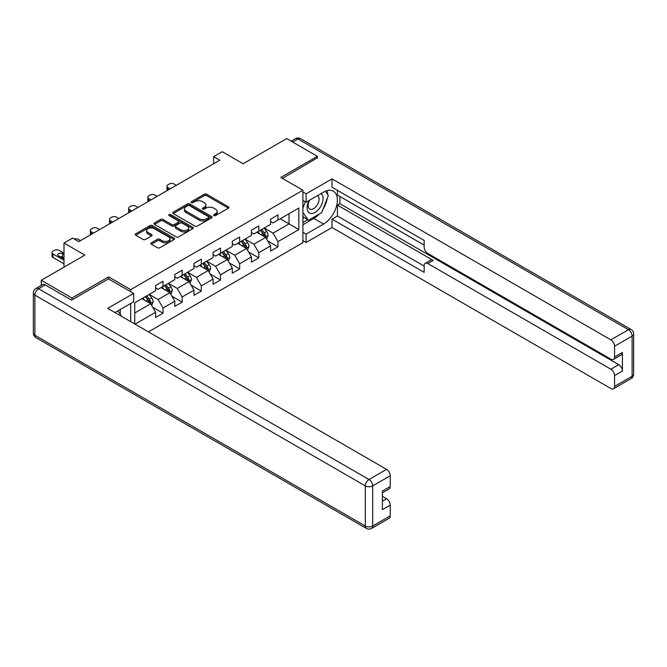 <?xml version="1.0" encoding="UTF-8"?>
<svg xmlns="http://www.w3.org/2000/svg" width="667" height="667" viewBox="0 0 667 667"><rect width="100%" height="100%" fill="white"/><g stroke="black" fill="none" stroke-linecap="round" stroke-linejoin="round"><path stroke-width="1" d="M213.89 215.558A1.192 0.692 0 0 0 215.574 215.558L228.389 208.162A1.709 0.984 0 0 0 228.889 207.462A1.709 0.984 0 0 0 228.389 206.77L206.687 194.239A1.709 0.984 0 0 0 204.269 194.239L191.462 201.634A1.192 0.692 0 0 0 191.112 202.118A1.192 0.692 0 0 0 191.462 202.61A1.192 0.692 0 0 0 193.147 202.61L194.806 201.651A5.453 3.152 0 0 1 202.526 201.651L204.335 202.693A5.453 3.152 0 0 1 205.928 204.919A5.453 3.152 0 0 1 204.335 207.154L202.676 208.104A1.192 0.692 0 0 0 202.326 208.596A1.192 0.692 0 0 0 202.676 209.079A1.192 0.692 0 0 0 204.36 209.079L206.02 208.121A5.453 3.152 0 0 1 213.74 208.121L215.549 209.171A5.453 3.152 0 0 1 217.142 211.397A5.453 3.152 0 0 1 215.549 213.623L213.89 214.582A1.192 0.692 0 0 0 213.54 215.066A1.192 0.692 0 0 0 213.89 215.558L213.89 214.582M151.342 242.83A1.709 0.984 0 0 0 150.842 243.522A1.709 0.984 0 0 0 151.342 244.222L157.429 247.732A1.709 0.984 0 0 0 159.838 247.732L174.07 239.52A1.709 0.984 0 0 0 174.571 238.828A1.709 0.984 0 0 0 174.07 238.127L152.368 225.596A1.709 0.984 0 0 0 149.95 225.596L135.726 233.809A1.709 0.984 0 0 0 135.226 234.509A1.709 0.984 0 0 0 135.726 235.201L143.08 239.453A1.709 0.984 0 0 0 145.489 239.453L151.584 235.935A1.709 0.984 0 0 0 152.084 235.243A1.709 0.984 0 0 0 151.584 234.542L147.932 232.441A4.561 2.635 0 0 1 146.598 230.574A4.561 2.635 0 0 1 149.416 228.139A4.561 2.635 0 0 1 154.385 228.714L168.676 236.96A4.561 2.635 0 0 1 170.01 238.828A4.561 2.635 0 0 1 167.192 241.254A4.561 2.635 0 0 1 162.223 240.687L159.838 239.311A1.709 0.984 0 0 0 157.429 239.311L151.342 242.83L151.342 244.222M317.409 158.229L317.409 156.32L286.702 138.586L243.088 163.765L222.211 151.709L213.607 156.67L219.751 160.213L78.731 241.637L72.586 238.086L63.99 243.055L63.99 267.167M108.579 278.939L108.579 276.88L71.978 298.016L41.262 280.29L84.876 255.111L63.99 243.055M108.579 276.88L130.69 289.645L302.91 190.22L302.91 242.696L148.441 331.883M317.409 156.32L280.799 177.447L302.91 190.22M194.931 226.088A1.709 0.984 0 0 0 197.34 226.088L211.564 217.867A1.709 0.984 0 0 0 212.064 217.175A1.709 0.984 0 0 0 211.564 216.475L189.862 203.952A1.709 0.984 0 0 0 187.452 203.952L173.228 212.164A1.709 0.984 0 0 0 172.728 212.856A1.709 0.984 0 0 0 173.228 213.557L194.931 226.088M169.543 215.816A1.192 0.692 0 0 1 170.752 215.983L192.796 228.706L178.589 236.91A1.709 0.984 0 0 1 176.18 236.91L154.477 224.379L154.477 222.986A1.709 0.984 0 0 0 153.977 223.687A1.709 0.984 0 0 0 154.477 224.379M154.477 222.986L160.564 219.468A1.709 0.984 0 0 1 162.973 219.468L171.778 224.554A1.709 0.984 0 0 0 174.187 224.554L178.231 222.219A1.709 0.984 0 0 0 178.731 221.527A1.709 0.984 0 0 0 178.231 220.827L169.068 215.541A1.192 0.692 0 0 1 168.718 215.049A1.192 0.692 0 0 1 169.451 214.415A1.192 0.692 0 0 1 170.752 214.566L192.821 227.305A1.709 0.984 0 0 1 193.322 227.997A1.709 0.984 0 0 1 192.821 228.698L192.821 227.305M41.262 285.401L41.262 280.29M71.978 298.016L71.978 299.933M130.69 321.636L130.69 303.477M130.69 291.704L130.69 289.645M152.743 307.27L162.998 313.198L162.998 308.021L174.787 301.209L174.787 306.386L182.158 302.134L182.158 296.957L193.955 290.145L193.955 295.323L201.326 291.07L201.326 285.893L213.115 279.081L213.115 284.259L220.485 280.007L220.485 274.829L232.283 268.017L232.283 273.195L239.653 268.943L239.653 263.765L251.442 256.953L251.442 262.131L258.813 257.879L258.813 252.701L270.602 245.89L270.602 251.067L277.972 246.815L277.972 241.637L298.858 229.581L298.858 208.021L289.036 213.69L289.036 223.904L298.858 229.581M162.998 313.198L155.628 317.45L155.628 312.273L135.051 324.154M134.742 323.97L134.742 302.768L155.628 290.712L155.628 285.534L162.998 281.282L162.998 286.46L174.787 279.648L174.787 274.471L182.158 270.218L182.158 275.396L193.955 268.584L193.955 263.407L201.326 259.155L201.326 264.332L213.115 257.52L213.115 252.343L220.485 248.091L220.485 253.268L232.283 246.457L232.283 241.279L239.653 237.027L239.653 242.204L251.442 235.393L251.442 230.215L258.813 225.963L258.813 231.141L270.602 224.329L270.602 219.151L277.972 214.899L277.972 220.077L298.858 208.021M161.03 287.594L169.877 292.696L158.087 299.508L149.241 294.397M155.628 287.877L158.087 289.295L162.998 286.46M158.087 299.508L162.998 308.021M169.877 292.696L174.787 301.209M180.198 276.53L189.044 281.632L177.247 288.444L168.401 283.333M174.787 276.813L177.247 278.231L182.158 275.396M177.247 288.444L182.158 296.957M189.044 281.632L193.955 290.145M199.358 265.466L208.204 270.569L196.415 277.38L187.569 272.269M193.955 265.749L196.415 267.167L201.326 264.332M196.415 277.38L201.326 285.893M208.204 270.569L213.115 279.081M218.526 254.402L227.364 259.505L215.574 266.316L206.728 261.206M213.115 254.686L215.574 256.103L220.485 253.268M215.574 266.316L220.485 274.829M227.364 259.505L232.283 268.017M237.685 243.338L246.532 248.441L234.734 255.253L225.896 250.142M232.283 243.622L234.734 245.039L239.653 242.204M234.734 255.253L239.653 263.765M246.532 248.441L251.442 256.953M256.845 232.274L265.691 237.377L253.902 244.189L245.056 239.078M251.442 232.558L253.902 233.975L258.813 231.141M253.902 244.189L258.813 252.701M265.691 237.377L270.602 245.89M280.19 218.801L289.036 223.904L273.061 233.125L264.215 228.014M270.602 221.494L273.061 222.911L277.972 220.077M273.061 233.125L277.972 241.637M213.607 156.67L213.607 163.765M134.742 312.981L150.717 303.76L141.871 298.658M150.717 303.76L155.628 312.273M267.717 240.887L277.972 246.815M248.558 251.951L258.813 257.879M229.39 263.015L239.653 268.943M210.23 274.079L220.485 280.007M191.07 285.142L201.326 291.07M171.903 296.206L182.158 302.134M214.365 215.724L215.549 215.041A5.453 3.152 0 0 0 217.142 212.815L217.142 211.397M205.928 204.919L205.928 206.345A5.453 3.152 0 0 1 204.335 208.571L203.152 209.255M228.364 208.171L206.687 195.656A1.709 0.984 0 0 0 204.269 195.656L191.938 202.776M211.547 217.884L189.862 205.369A1.709 0.984 0 0 0 187.452 205.369L173.245 213.565M208.554 217.659A1.192 0.692 0 0 0 208.904 217.175A1.192 0.692 0 0 0 208.554 216.683L189.503 205.686A1.192 0.692 0 0 0 187.811 205.686L186.068 206.695A5.453 3.152 0 0 0 184.467 208.929A5.453 3.152 0 0 0 186.068 211.156L199.091 218.668A5.453 3.152 0 0 0 206.803 218.668L208.554 217.659L208.554 219.084A1.192 0.692 0 0 0 208.904 218.593L208.904 217.175M184.467 208.929L184.467 210.347A5.453 3.152 0 0 0 186.068 212.573L186.068 211.156M208.554 219.084L206.803 220.093A5.453 3.152 0 0 1 199.091 220.093L186.068 212.573M154.494 224.395L160.564 220.894L160.564 219.468M178.731 221.527L178.731 222.945A1.709 0.984 0 0 1 178.231 223.637L174.187 225.971A1.709 0.984 0 0 1 171.778 225.971L162.973 220.894A1.709 0.984 0 0 0 160.564 220.894M180.907 229.823A4.561 2.635 0 0 0 185.885 230.398A4.561 2.635 0 0 0 188.694 227.964A4.561 2.635 0 0 0 187.36 226.105L182.324 223.195A1.709 0.984 0 0 0 179.915 223.195L175.88 225.529A1.709 0.984 0 0 0 175.379 226.221A1.709 0.984 0 0 0 175.88 226.922L180.907 229.823L180.907 231.249A4.561 2.635 0 0 0 185.885 231.816A4.561 2.635 0 0 0 188.694 229.381L188.694 227.964M175.379 226.221L175.379 227.639A1.709 0.984 0 0 0 175.88 228.339L175.88 226.922M180.907 231.249L175.88 228.339M170.01 238.828L170.01 240.245A4.561 2.635 0 0 1 167.192 242.68A4.561 2.635 0 0 1 162.223 242.104L159.838 240.729A1.709 0.984 0 0 0 157.429 240.729L151.359 244.23M146.598 230.574L146.598 231.991A4.561 2.635 0 0 0 147.932 233.859L147.932 232.441M151.584 234.542L151.584 235.935L147.932 233.859M174.045 239.536L152.368 227.013A1.709 0.984 0 0 0 149.95 227.013L135.751 235.218L135.726 233.809M266.667 239.061L268.126 235.376A4.602 2.66 -120 0 0 266.658 231.457L264.124 228.072M170.185 188.836L168.009 187.577A3.477 2.009 0 0 1 166.992 186.16A3.477 2.009 0 0 1 168.009 184.742L169.235 184.034A3.477 2.009 0 0 1 174.154 184.034L176.33 185.284M259.696 233.917L257.979 231.624M167.284 190.512A3.477 2.009 180 0 1 166.992 189.703L166.992 186.16M264.982 236.968L265.641 235.576A4.602 2.66 -120 0 0 264.324 232.808L261.789 229.423M260.63 230.09L263.448 233.842A2.343 1.351 60 0 1 263.874 234.559L265.641 235.576M260.313 230.273L262.848 233.658A4.602 2.66 60 0 1 264.165 236.426M309.138 200.45A11.289 6.52 120 0 0 311.08 213.482A11.289 6.52 120 0 0 321.277 205.411A11.289 6.52 120 0 0 321.01 193.597M309.78 200.083A7.729 4.461 120 0 0 309.755 209.054A7.729 4.461 120 0 0 310.889 209.405A7.729 4.461 120 0 0 317.959 203.693A7.729 4.461 120 0 0 317.484 195.664A7.729 4.461 120 0 0 317.459 195.648M325.313 191.246L328.339 195.539L321.702 212.631L308.446 220.285L302.91 216.575M308.446 220.285L302.91 212.423M302.91 208.012L305.336 201.759M117.901 310.864L120.985 315.249L120.735 315.883M302.91 200.358L306.103 202.201L306.103 193.83L332.024 178.873L610.872 339.862L628.439 329.715L297.999 138.944L292.655 142.029M306.103 202.201L323.553 192.129A19.543 11.281 120 0 1 333.325 191.162A19.543 11.281 120 0 1 336.318 206.828A19.543 11.281 120 0 1 323.553 224.045L306.103 234.117L306.103 242.488L332.024 227.522L332.024 219.151L424.154 272.344L424.154 265.674A5.211 3.01 -120 0 1 425.238 263.29A5.211 3.01 -120 0 1 427.839 263.548L610.872 369.218L618.734 364.682A5.211 3.01 60 0 1 622.419 371.069L622.419 352.484A5.211 3.01 60 0 1 621.344 354.869L613.482 359.405A5.211 3.01 -120 0 0 614.557 357.02L614.557 346.24A5.211 3.01 -120 0 0 610.872 339.862M339.887 196.457L339.887 203.693L337.427 205.111L337.427 216.033L332.024 219.151M337.427 190.362L337.427 195.039L424.154 245.106M613.482 359.405A5.211 3.01 -120 0 1 610.872 359.154L427.839 253.477A5.211 3.01 -120 0 1 424.154 247.098L424.154 240.428L332.024 187.235L332.024 178.873M302.91 191.988L306.103 193.83M302.91 240.645L306.103 242.488M302.91 232.274L306.103 234.117M332.024 227.522L610.872 388.511A5.211 3.01 -120 0 0 613.482 388.769A5.211 3.01 -120 0 0 614.557 386.385L614.557 375.604A5.211 3.01 -120 0 0 610.872 369.218M317.409 157.804L282.458 178.406M337.427 205.111L433.25 260.43L427.839 263.548M339.887 203.693L618.734 364.682M337.427 216.033L424.154 266.1M425.238 263.29L430.64 260.172A5.211 3.01 60 0 1 433.25 260.43M302.91 224.754L313.849 218.442A19.543 11.281 120 0 0 319.26 214.04M323.145 208.929A19.543 11.281 120 0 0 327.347 198.082M327.664 194.581A19.543 11.281 120 0 0 327.18 190.595M302.91 222.486L307.587 219.793M302.91 218.234L303.902 217.659M45.198 284.892L38.561 288.728A5.211 3.01 -120 0 0 35.96 288.469L42.588 284.634A5.211 3.01 60 0 1 45.198 284.892L71.602 300.142L108.454 278.864L133.642 293.405L133.642 301.776L116.2 311.848A19.543 11.281 120 0 0 115.016 312.581M133.642 293.405L107.72 308.371L386.568 469.36A5.211 3.01 60 0 1 390.253 475.746L390.253 486.526A5.211 3.01 60 0 1 389.169 488.911L382.391 492.83M120.252 314.207L120.252 309.505M382.391 501.134L386.568 498.724A5.211 3.01 60 0 1 390.253 505.102L390.253 515.883A5.211 3.01 60 0 1 389.169 518.276L371.602 528.414A5.211 3.01 -120 0 0 372.686 526.03L390.253 515.883M390.253 486.526L382.391 491.062L382.391 509.646L390.253 505.102M386.568 498.724L382.391 496.315M247.499 250.125L248.958 246.44A4.602 2.66 -120 0 0 247.49 242.521L244.956 239.136M151.017 199.9L148.849 198.641A3.477 2.009 0 0 1 147.832 197.224A3.477 2.009 0 0 1 148.849 195.806L150.075 195.097A3.477 2.009 0 0 1 154.986 195.097L157.162 196.348M240.537 244.981L238.811 242.688M148.116 201.576A3.477 2.009 180 0 1 147.832 200.767L147.832 197.224M245.815 248.032L246.473 246.64A4.602 2.66 -120 0 0 245.156 243.872L242.621 240.487M241.471 241.154L244.28 244.906A2.343 1.351 60 0 1 244.706 245.623L246.473 246.64M241.146 241.337L243.68 244.722A4.602 2.66 60 0 1 245.006 247.49M228.339 261.189L229.798 257.504A4.602 2.66 -120 0 0 228.331 253.585L225.796 250.2M131.858 210.964L129.681 209.705A3.477 2.009 0 0 1 128.664 208.287A3.477 2.009 0 0 1 129.681 206.87L130.915 206.161A3.477 2.009 0 0 1 135.826 206.161L138.002 207.412M221.377 256.045L219.651 253.752M128.956 212.64A3.477 2.009 180 0 1 128.664 211.831L128.664 208.287M226.655 259.096L227.314 257.704A4.602 2.66 -120 0 0 225.996 254.936L223.462 251.551M222.303 252.218L225.121 255.97A2.343 1.351 60 0 1 225.546 256.687L227.314 257.704M221.986 252.401L224.521 255.786A4.602 2.66 60 0 1 225.838 258.554M209.171 272.253L210.639 268.568A4.602 2.66 -120 0 0 209.163 264.649L206.628 261.264M112.698 222.028L110.522 220.769A3.477 2.009 0 0 1 109.505 219.351A3.477 2.009 0 0 1 110.522 217.934L111.748 217.225A3.477 2.009 0 0 1 116.667 217.225L118.834 218.476M202.209 267.108L200.492 264.816M109.797 223.703A3.477 2.009 180 0 1 109.505 222.895L109.505 219.351M207.487 270.16L208.146 268.768A4.602 2.66 -120 0 0 206.828 266L204.294 262.615M203.143 263.282L205.953 267.033A2.343 1.351 60 0 1 206.378 267.742L208.146 268.768M202.826 263.465L205.361 266.85A4.602 2.66 60 0 1 206.678 269.618M190.012 283.317L191.471 279.631A4.602 2.66 -120 0 0 190.003 275.713L187.469 272.328M93.53 233.091L91.362 231.833A3.477 2.009 0 0 1 90.337 230.415A3.477 2.009 0 0 1 91.362 228.998L92.588 228.289A3.477 2.009 0 0 1 97.499 228.289L99.675 229.54M183.05 278.172L181.324 275.88M90.629 234.767A3.477 2.009 180 0 1 90.337 233.959L90.337 230.415M188.327 281.224L188.986 279.832A4.602 2.66 -120 0 0 187.669 277.063L185.134 273.678M183.984 274.345L186.793 278.097A2.343 1.351 60 0 1 187.219 278.806L188.986 279.832M183.658 274.529L186.193 277.914A4.602 2.66 60 0 1 187.51 280.682M170.844 294.38L172.311 290.695A4.602 2.66 -120 0 0 170.844 286.777L168.301 283.392M74.195 239.019A3.477 2.009 0 0 1 78.339 239.353L80.507 240.604M163.882 289.236L162.164 286.935M169.168 292.288L169.827 290.895A4.602 2.66 -120 0 0 168.509 288.127L165.975 284.742M164.816 285.409L167.634 289.161A2.343 1.351 60 0 1 168.059 289.87L169.827 290.895M164.499 285.593L167.033 288.978A4.602 2.66 60 0 1 168.351 291.746M151.684 305.444L153.143 301.759A4.602 2.66 -120 0 0 151.676 297.841L149.141 294.455M63.99 260.288L53.035 253.96A3.477 2.009 0 0 1 52.018 252.543A3.477 2.009 0 0 1 53.035 251.125L54.26 250.417A3.477 2.009 0 0 1 59.171 250.417L63.99 253.193M144.722 300.3L142.996 297.999M63.99 263.832L53.035 257.504A3.477 2.009 180 0 1 52.018 256.086L52.018 252.543M63.99 258.021L62.49 257.154A2.776 1.601 0 0 0 60.005 256.712M150 303.352L150.659 301.959A4.602 2.66 -120 0 0 149.341 299.191L146.807 295.806M145.656 296.473L148.466 300.225A2.343 1.351 60 0 1 148.891 300.934L150.659 301.959M145.331 296.657L147.866 300.042A4.602 2.66 60 0 1 149.183 302.81M63.99 254.469L62.49 253.61A2.776 1.601 0 0 0 59.463 253.26A2.776 1.601 0 0 0 57.746 254.744A2.776 1.601 0 0 0 58.563 255.878L63.99 259.013M215.549 215.041L215.549 213.623M202.676 209.079L202.676 208.104M204.335 208.571L204.335 207.154M191.462 202.61L191.462 201.634M204.269 195.656L204.269 194.239M206.687 195.656L206.687 194.239M228.389 208.162L228.389 206.77M173.228 213.557L173.228 212.164M187.452 205.369L187.452 203.952M189.862 205.369L189.862 203.952M211.564 217.867L211.564 216.475M199.091 220.093L199.091 218.668M206.803 220.093L206.803 218.668M162.973 220.894L162.973 219.468M171.778 225.971L171.778 224.554M174.187 225.971L174.187 224.554M178.231 223.637L178.231 222.219M170.752 215.983L170.752 214.566M157.429 240.729L157.429 239.311M159.838 240.729L159.838 239.311M162.223 242.104L162.223 240.687M149.95 227.013L149.95 225.596M152.368 227.013L152.368 225.596M174.07 239.52L174.07 238.127M168.009 187.577L168.009 190.087M265.241 237.118L268.092 235.468M264.324 232.808L266.658 231.457M261.047 234.701L262.848 233.658M614.557 357.02L622.419 352.484M622.419 371.069L614.557 375.604M614.557 386.385L632.124 376.246L632.124 336.101L614.557 346.24M313.849 218.442L323.553 224.045M632.124 376.246A5.211 3.01 60 0 1 631.04 378.631A5.211 5.211 0 0 0 633.65 374.112A5.211 3.01 180 0 1 632.124 376.246M632.124 336.101A5.211 3.01 0 0 0 633.65 333.975A5.211 5.211 0 0 0 631.04 329.456A5.211 3.01 -60 0 0 628.439 329.715A5.211 3.01 60 0 1 632.124 336.101M291.129 141.146L295.398 138.686A5.211 3.01 60 0 1 297.999 138.944A5.211 3.01 -60 0 1 300.609 138.686L631.04 329.456M35.96 288.469A5.211 5.211 0 0 0 33.35 292.98A5.211 3.01 180 0 0 34.876 295.106A5.211 3.01 -60 0 1 38.561 288.728L369.001 479.506A5.211 3.01 -60 0 0 365.316 485.884L34.876 295.106L34.876 335.251L365.316 526.03L365.316 485.884A5.211 3.01 -0 0 0 372.686 485.884L372.686 526.03A5.211 3.01 180 0 1 365.316 526.03A5.211 3.01 -60 0 0 366.391 528.414A5.211 5.211 0 0 0 371.602 528.414M390.253 475.746L372.686 485.884A5.211 3.01 -120 0 0 369.001 479.506L386.568 469.36M35.96 337.635A5.211 3.01 -60 0 1 34.876 335.251A5.211 3.01 -0 0 1 33.35 333.125A5.211 5.211 0 0 0 35.96 337.635L366.391 528.414M148.849 198.641L148.849 201.151M246.073 248.182L248.933 246.532M245.156 243.872L247.49 242.521M241.888 245.764L243.68 244.722M129.681 209.705L129.681 212.214M226.913 259.246L229.765 257.595M225.996 254.936L228.331 253.585M222.72 256.828L224.521 255.786M110.522 220.769L110.522 223.278M207.745 270.31L210.605 268.659M206.828 266L209.163 264.649M203.56 267.892L205.361 266.85M91.362 231.833L91.362 234.342M188.586 281.374L191.446 279.723M187.669 277.063L190.003 275.713M184.392 278.956L186.193 277.914M169.426 292.438L172.278 290.787M168.509 288.127L170.844 286.777M165.233 290.012L167.033 288.978M53.035 253.96L53.035 257.504M150.258 303.502L153.118 301.851M149.341 299.191L151.676 297.841M146.065 301.075L147.866 300.042M62.49 257.154L62.49 253.61M613.482 388.769L631.04 378.631M633.65 374.112L633.65 333.975M300.609 138.686A5.211 5.211 0 0 0 295.398 138.686M33.35 292.98L33.35 333.125"/></g></svg>
